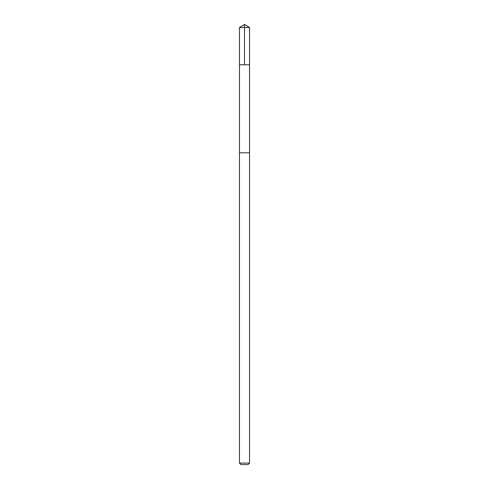 <?xml version="1.0" encoding="UTF-8"?>
<svg xmlns="http://www.w3.org/2000/svg" width="489" height="489" viewBox="0 0 489 489"><rect width="100%" height="100%" fill="white"/><g stroke="black" fill="none" stroke-linecap="round" stroke-linejoin="round"><path stroke-width="0.73" d="M239.463 64.792L249.537 64.792L249.543 27.482L239.457 27.482L239.463 64.792L249.537 64.792L249.524 152.812L239.476 152.812L239.463 64.792M248.699 152.812L239.457 152.812L239.457 463.095L249.543 463.095L249.543 152.812L248.699 152.812M249.543 463.095L248.088 464.55L240.912 464.55L239.457 463.095M239.457 27.482L244.5 24.45L244.5 64.792M244.5 24.45L249.543 27.482"/></g></svg>
